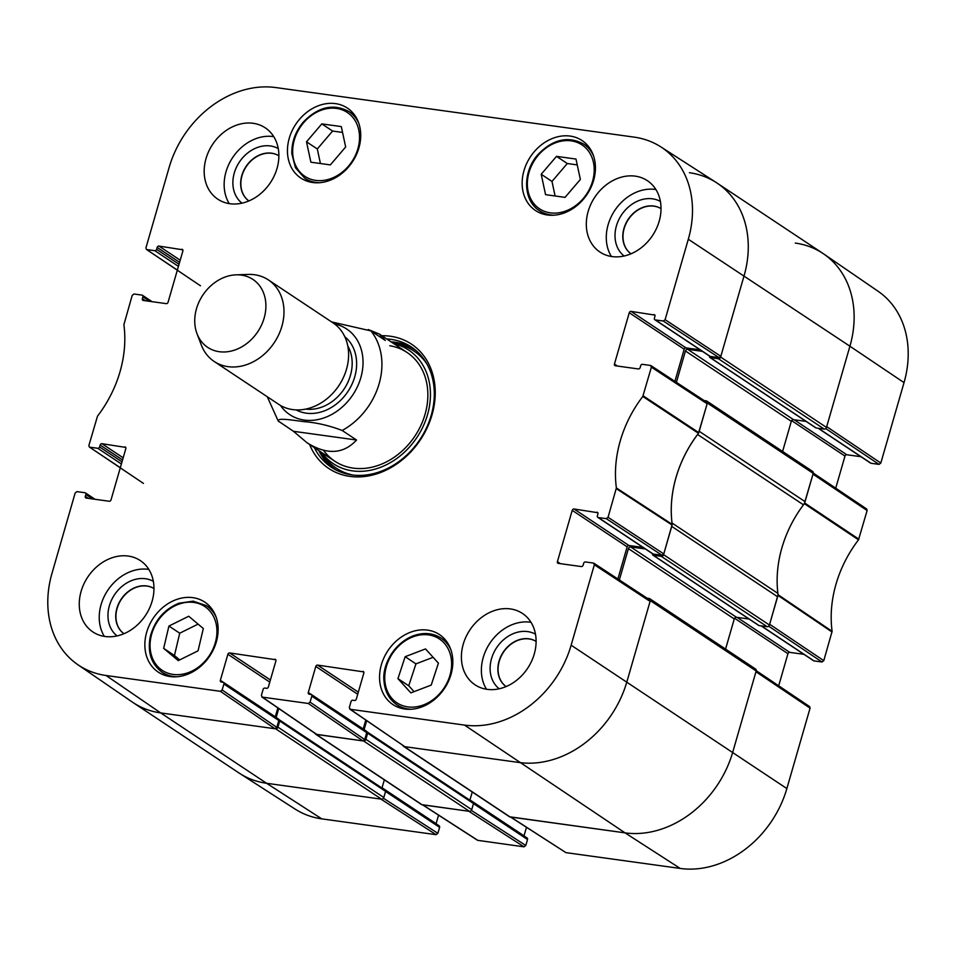 <?xml version="1.0" encoding="UTF-8"?>
<svg xmlns="http://www.w3.org/2000/svg" width="956" height="956" viewBox="0 0 956 956"><rect width="100%" height="100%" fill="white"/><g stroke="black" fill="none" stroke-linecap="round" stroke-linejoin="round"><path stroke-width="1.43" d="M768.72 626.18L821.981 661.994L823.785 660.656L832.102 631.318A111.147 89.912 123.6 0 1 858.512 539.817L867.116 510.528L866.662 508.986L813.281 473.077M821.981 661.994L813.998 660.895L761.346 625.893M761.096 625.869L813.544 660.716A1.637 1.315 -56.4 0 0 813.998 660.895M803.912 654.322L789.74 652.362L737.076 617.361M734.602 618.257L787.947 653.701A1.637 1.315 123.6 0 1 789.74 652.362M787.947 653.701L778.686 685.787M510.504 817.022L565.94 852.633L680.242 868.442A96.95 78.428 -56.4 0 0 786.86 788.569L810.067 708.145L809.624 706.603L756.244 670.694M526.469 827.31L524.019 835.843L469.97 799.933M473.483 803.602L527.521 839.511A1.637 1.315 -56.4 0 0 527.079 837.97L472.145 801.463A1.637 1.315 123.6 0 1 472.563 801.976M527.521 839.511L525.8 845.486L471.38 810.401M422.576 804.856L477.57 840.312L524.008 846.837L525.8 845.486M438.553 815.157L436.091 823.678L382.041 787.768M385.555 791.437L439.605 827.346A1.637 1.315 -56.4 0 0 439.151 825.805L384.216 789.298A1.637 1.315 123.6 0 1 384.635 789.811M439.605 827.346L437.872 833.321L383.452 798.236M436.079 834.672L380.882 799.085L266.581 783.275A97.93 79.228 123.6 0 1 239.705 773.44L295.177 809.123A96.95 78.428 -56.4 0 0 321.778 818.862L436.079 834.672L437.872 833.321M904.029 382.615A96.95 78.428 -56.4 0 0 878.122 291.281L823.737 253.973A97.93 79.228 123.6 0 1 849.92 346.215L826.701 426.651L880.823 463.039L904.029 382.615L849.92 346.215A97.93 79.228 -56.4 0 0 822.949 253.436L717.084 183.086A97.93 79.228 123.6 0 1 744.055 275.866A97.93 79.228 -56.4 0 0 716.295 182.56L660.823 146.877A96.95 78.428 123.6 0 1 688.308 239.251L665.101 319.674L663.297 321.025L719.043 357.64L720.836 356.289L744.055 275.866L720.621 357.054A2.043 1.649 123.6 0 1 718.374 358.739L710.26 357.616A1.219 0.992 123.6 0 1 709.579 356.325L709.627 356.146M825.757 428.563L879.018 464.377L880.823 463.039M879.018 464.377L871.047 463.278L818.384 428.288M818.133 428.252L870.581 463.11A1.637 1.315 -56.4 0 0 871.047 463.278M860.95 456.705L846.777 454.745L794.125 419.744M791.64 420.64L844.985 456.084A1.637 1.315 123.6 0 1 846.777 454.745M844.985 456.084L835.723 488.169M867.116 510.528L812.994 474.14L804.331 503.645A110.167 89.123 -56.4 0 0 803.817 504.326M795.284 243.075A97.93 79.228 123.6 0 1 823.737 253.973M383.571 789.106L383.762 789.13A1.637 1.315 123.6 0 1 384.216 789.298M524.008 846.837L468.81 811.25L422.373 804.725M471.499 801.271L471.69 801.295A1.637 1.315 123.6 0 1 472.145 801.463M810.067 708.145L755.957 671.745L732.738 752.181A97.93 79.228 123.6 0 1 625.045 832.867L510.301 816.89M777.945 593.951A110.167 89.123 -56.4 0 0 778.041 594.716L769.664 624.256L823.785 660.656M330.358 164.898L310.879 162.197L306.506 141.811L321.814 123.886L341.304 126.586L345.666 146.985L330.358 164.898M312.708 182.512A42.028 33.998 123.6 0 1 300.829 178.067A42.028 33.998 123.6 0 1 295.774 124.244A42.028 33.998 123.6 0 1 347.351 108.064A42.028 33.998 123.6 0 1 356.218 155.087A42.028 33.998 123.6 0 1 312.708 182.512M198.059 650.821L178.258 660.62L163.655 648.359L168.925 626.049L188.726 616.25L203.317 628.51L198.059 650.821M547.394 214.981A42.028 33.998 123.6 0 1 535.527 210.535A42.028 33.998 123.6 0 1 530.472 156.712A42.028 33.998 123.6 0 1 582.049 140.532A42.028 33.998 123.6 0 1 590.916 187.555A42.028 33.998 123.6 0 1 547.394 214.981M170.108 676.549A42.028 33.998 123.6 0 1 158.23 672.104A42.028 33.998 123.6 0 1 153.175 618.293A42.028 33.998 123.6 0 1 204.751 602.101A42.028 33.998 123.6 0 1 213.618 649.136A42.028 33.998 123.6 0 1 170.108 676.549M120.313 467.711L89.338 447.014L88.884 445.472L97.488 416.183A111.147 89.912 -56.4 0 0 123.898 324.682L132.215 295.344L134.019 294.006L142.002 295.105A1.637 1.315 123.6 0 1 142.91 296.826L149.722 301.355M89.804 447.193L97.775 448.292L121.388 463.983M121.998 461.856L99.579 446.954A1.637 1.315 123.6 0 1 97.775 448.292M99.579 446.954L100.129 445.042L122.559 459.944M123.169 457.816L101.922 443.692A1.637 1.315 -56.4 0 0 100.129 445.042M101.922 443.692L125.714 447.408M88.346 498.363L85.311 496.355A1.637 1.315 -56.4 0 0 86.231 498.076L109.223 501.255A1.637 1.315 -56.4 0 0 111.016 499.916L125.834 448.591A1.637 1.315 -56.4 0 0 124.913 446.87M85.311 496.355L85.873 494.443L92.684 498.972M222.151 689.969L223.883 683.994L278.805 720.489L276.822 727.385L222.151 689.969L220.358 691.308L106.056 675.498A96.95 78.428 123.6 0 1 77.878 664.719A96.95 78.428 123.6 0 1 51.971 573.385L75.177 492.961L76.982 491.623L84.953 492.722A1.637 1.315 123.6 0 1 85.873 494.443M277.861 707.918L275.292 716.821L220.37 680.313A1.637 1.315 -56.4 0 0 221.278 682.034L222.963 682.273A1.637 1.315 123.6 0 1 223.883 683.994M220.37 680.313L227.887 654.274L269.783 682.118M270.393 679.991L229.679 652.936A1.637 1.315 -56.4 0 0 227.887 654.274M229.679 652.936L275.794 659.736M310.079 702.134L311.799 696.159L366.734 732.655L364.738 739.55L310.079 702.134L308.286 703.473L262.291 697.115L261.382 695.394L263.103 689.419A1.637 1.315 123.6 0 1 264.896 688.069L266.593 688.308A1.637 1.315 -56.4 0 0 268.385 686.958L275.902 660.919A1.637 1.315 -56.4 0 0 274.993 659.198M365.79 720.083L363.22 728.986L308.286 692.479A1.637 1.315 -56.4 0 0 309.206 694.199L310.891 694.438A1.637 1.315 123.6 0 1 311.799 696.159M308.286 692.479L315.803 666.44L357.711 694.283M358.321 692.156L317.607 665.101A1.637 1.315 -56.4 0 0 315.803 666.44M317.607 665.101L363.722 671.901M560.443 563.67L557.408 561.662A1.637 1.315 -56.4 0 0 558.316 563.383L581.32 566.561A1.637 1.315 -56.4 0 0 583.112 565.223L583.662 563.299A1.637 1.315 123.6 0 1 585.454 561.961L593.437 563.06L594.345 564.781L571.138 645.204A96.95 78.428 123.6 0 1 464.52 725.09L350.219 709.28L349.31 707.56L351.031 701.585A1.637 1.315 123.6 0 1 352.824 700.234L354.521 700.473A1.637 1.315 -56.4 0 0 356.313 699.123L363.83 673.084A1.637 1.315 -56.4 0 0 362.921 671.363M557.408 561.662L572.226 510.349L627.148 546.844A1.637 1.315 123.6 0 1 628.94 545.506L574.018 508.998A1.637 1.315 -56.4 0 0 572.226 510.349M574.018 508.998L597.811 512.715M598.277 517.531L606.259 518.642L662.006 555.257L653.211 554.038L598.277 517.531A1.637 1.315 123.6 0 1 597.369 515.81L597.918 513.898A1.637 1.315 -56.4 0 0 597.01 512.177M617.48 366.064L614.445 364.045A1.637 1.315 -56.4 0 0 615.365 365.766L638.357 368.944A1.637 1.315 -56.4 0 0 640.15 367.606L640.699 365.682A1.637 1.315 123.6 0 1 642.504 364.344L650.474 365.443L651.395 367.164L642.79 396.453A111.147 89.912 -56.4 0 0 616.381 487.966L608.052 517.292L606.259 518.642M614.445 364.045L629.263 312.731L684.185 349.227A1.637 1.315 123.6 0 1 685.99 347.888L631.056 311.381A1.637 1.315 -56.4 0 0 629.263 312.731M631.056 311.381L654.848 315.098M719.043 357.64L710.248 356.421L655.326 319.913A1.637 1.315 123.6 0 1 654.406 318.193L654.968 316.281A1.637 1.315 -56.4 0 0 654.047 314.56M655.326 319.913L663.297 321.025M177.35 270.094L146.376 249.397L145.933 247.855L169.14 167.431A96.95 78.428 123.6 0 1 275.758 87.558L634.222 137.138A96.95 78.428 123.6 0 1 660.823 146.877M146.842 249.576L154.824 250.675L178.425 266.365M179.035 264.238L156.617 249.337A1.637 1.315 123.6 0 1 154.824 250.675M156.617 249.337L157.166 247.425L179.597 262.326M180.206 260.199L158.959 246.074A1.637 1.315 -56.4 0 0 157.166 247.425M158.959 246.074L182.751 249.791M145.384 300.758L142.348 298.738A1.637 1.315 -56.4 0 0 143.269 300.459L166.26 303.638A1.637 1.315 -56.4 0 0 168.053 302.299L182.871 250.974A1.637 1.315 -56.4 0 0 181.963 249.253M142.348 298.738L142.91 296.826M309.589 444.468A74.664 60.407 -56.4 0 0 417.545 443.871A74.664 60.407 -56.4 0 0 390.371 336.237A74.664 60.407 -56.4 0 0 381.85 335.723M229.918 203.724A42.841 34.655 123.6 0 1 217.813 199.183A42.841 34.655 123.6 0 1 212.662 144.32A42.841 34.655 123.6 0 1 265.242 127.829A42.841 34.655 123.6 0 1 274.276 175.761A42.841 34.655 123.6 0 1 229.918 203.724M105.005 636.481A42.841 34.655 123.6 0 1 92.899 631.952A42.841 34.655 123.6 0 1 87.749 577.089A42.841 34.655 123.6 0 1 140.329 560.586A42.841 34.655 123.6 0 1 149.363 608.53A42.841 34.655 123.6 0 1 105.005 636.481M487.142 689.348A42.841 34.655 123.6 0 1 475.036 684.819A42.841 34.655 123.6 0 1 469.886 629.944A42.841 34.655 123.6 0 1 522.466 613.453A42.841 34.655 123.6 0 1 531.5 661.397A42.841 34.655 123.6 0 1 487.142 689.348M612.055 256.578A42.841 34.655 123.6 0 1 599.95 252.049A42.841 34.655 123.6 0 1 594.799 197.187A42.841 34.655 123.6 0 1 647.379 180.684A42.841 34.655 123.6 0 1 656.413 228.627A42.841 34.655 123.6 0 1 612.055 256.578M404.806 709.017A42.028 33.998 123.6 0 1 392.928 704.572A42.028 33.998 123.6 0 1 387.873 650.749A42.028 33.998 123.6 0 1 439.449 634.569A42.028 33.998 123.6 0 1 448.316 681.604A42.028 33.998 123.6 0 1 404.806 709.017M653.988 206.173A27.127 21.94 123.6 0 1 661.026 208.647A27.127 21.94 123.6 0 0 653.785 206.042A27.127 21.94 123.6 0 0 625.833 223.465A27.127 21.94 123.6 0 0 631.008 253.806A27.127 21.94 123.6 0 1 626.096 223.465A27.127 21.94 123.6 0 1 653.988 206.173M146.937 586.076A27.127 21.94 123.6 0 1 153.976 588.549A27.127 21.94 123.6 0 0 146.734 585.944A27.127 21.94 123.6 0 0 118.783 603.356A27.127 21.94 123.6 0 0 123.957 633.708A27.127 21.94 123.6 0 1 119.046 603.367A27.127 21.94 123.6 0 1 146.937 586.076M271.839 153.319A27.127 21.94 123.6 0 1 278.877 155.792A27.127 21.94 123.6 0 0 271.647 153.187A27.127 21.94 123.6 0 0 243.696 170.598A27.127 21.94 123.6 0 0 248.871 200.939A27.127 21.94 123.6 0 1 243.959 170.598A27.127 21.94 123.6 0 1 271.839 153.319M529.074 638.943A27.127 21.94 123.6 0 1 536.113 641.416A27.127 21.94 123.6 0 0 528.871 638.811A27.127 21.94 123.6 0 0 500.92 656.222A27.127 21.94 123.6 0 0 506.094 686.563A27.127 21.94 123.6 0 1 501.183 656.222A27.127 21.94 123.6 0 1 529.074 638.943M342.547 132.43L332.604 131.056L317.296 148.969L320.415 163.524M321.814 123.886L332.604 131.056M306.506 141.811L317.296 148.969M198.095 624.113L179.716 633.207L174.446 655.529L179.668 659.915M168.925 626.049L179.716 633.207M163.655 648.359L174.446 655.529M565.056 197.366L545.565 194.666L541.204 174.267L556.512 156.354L575.99 159.054L580.364 179.453L565.056 197.366M577.245 164.898L567.29 163.524L551.994 181.437L555.101 195.992M556.512 156.354L567.29 163.524M541.204 174.267L551.994 181.437M397.947 678.64L405.153 656.7L425.516 648.921L438.422 663.165L431.216 685.093L410.853 692.873L397.947 678.64L408.738 685.799L414.044 691.654M433.116 657.31L415.944 663.87L408.738 685.799M405.153 656.7L415.944 663.87M413.47 348.486A72.214 58.424 -56.4 0 0 395.294 342.248A72.214 58.424 -56.4 0 0 391.052 341.842M318.79 450.575A72.214 58.424 -56.4 0 0 333.608 468.667M321.67 452.499A68.163 55.149 -56.4 0 0 379.174 467.831A68.163 55.149 -56.4 0 0 427.511 414.713A68.163 55.149 -56.4 0 0 393.932 343.754M323.546 450.336A65.283 52.819 -56.4 0 0 378.636 465.249A65.283 52.819 -56.4 0 0 425.05 414.33A65.283 52.819 -56.4 0 0 389.785 345.749M654.86 319.746L709.794 356.253A1.637 1.315 -56.4 0 0 710.248 356.421M700.15 349.848L685.99 347.888M684.185 349.227L674.912 381.372M662.006 555.257L663.799 553.906L672.188 524.366A110.167 89.123 123.6 0 1 698.466 433.283L707.129 403.779L706.675 402.237L650.928 365.61M597.823 517.363L652.745 553.859A1.637 1.315 -56.4 0 0 653.211 554.038M643.113 547.465L628.94 545.506M627.148 546.844L617.875 578.989M349.741 709.089L404.878 746.696L519.18 762.506A97.93 79.228 -56.4 0 0 626.873 681.819L650.092 601.396L649.638 599.854L593.891 563.227M366.734 732.655A1.637 1.315 -56.4 0 0 366.279 731.113L311.357 694.606M261.813 696.924L316.484 734.351L362.945 740.9L364.738 739.55M278.805 720.489A1.637 1.315 -56.4 0 0 278.363 718.948L223.429 682.441M77.878 664.719L132.263 702.027A97.93 79.228 -56.4 0 0 160.716 712.925L275.017 728.735L276.822 727.385M660.393 201.429A32.839 26.565 -56.4 0 0 652.53 198.824A32.839 26.565 -56.4 0 0 618.974 219.33A32.839 26.565 -56.4 0 0 624.125 256.017M655.9 189.527A42.841 34.655 -56.4 0 0 614.768 210.463A42.841 34.655 -56.4 0 0 611.398 256.483M278.256 148.574A32.839 26.565 -56.4 0 0 270.393 145.957A32.839 26.565 -56.4 0 0 236.837 166.464A32.839 26.565 -56.4 0 0 241.988 203.162M273.763 136.66A42.841 34.655 -56.4 0 0 232.631 157.597A42.841 34.655 -56.4 0 0 229.261 203.616M153.342 581.332A32.839 26.565 -56.4 0 0 145.479 578.727A32.839 26.565 -56.4 0 0 111.924 599.233A32.839 26.565 -56.4 0 0 117.074 635.919M148.849 569.429A42.841 34.655 -56.4 0 0 107.717 590.366A42.841 34.655 -56.4 0 0 104.347 636.385M535.491 634.198A32.839 26.565 -56.4 0 0 527.628 631.593A32.839 26.565 -56.4 0 0 494.073 652.1A32.839 26.565 -56.4 0 0 499.211 688.786M530.986 622.296A42.841 34.655 -56.4 0 0 489.866 643.221A42.841 34.655 -56.4 0 0 486.496 689.252M386.666 338.914A72.214 58.424 123.6 0 1 390.908 339.332A72.214 58.424 123.6 0 1 411.307 346.968A72.214 58.424 123.6 0 1 419.995 439.449A72.214 58.424 123.6 0 1 331.362 467.269A72.214 58.424 123.6 0 1 314.393 447.659M279.08 421.739C274.671 417.043 293.552 420.377 303.889 421.62C316.591 422.612 329.354 425.563 342.164 430.475L356.552 440.023C343.407 454.208 326.904 455.128 307.055 442.783L293.468 431.299L278.208 420.999L267.274 396.752M356.552 440.023L293.468 431.299M368.251 329.545L379.317 334.038L385.292 340.455L370.916 330.895L331.577 321.909M241.378 275.101A40.797 33.006 123.6 0 1 256.005 334.218A40.797 33.006 123.6 0 1 196.996 333.656A40.797 33.006 123.6 0 1 236.096 274.838A40.797 33.006 123.6 0 1 241.378 275.101M236.096 274.838L248.225 274.42A48.959 39.614 123.6 0 1 254.559 274.742A48.959 39.614 123.6 0 1 268.397 279.917A48.959 39.614 123.6 0 1 274.288 342.618A48.959 39.614 123.6 0 1 214.192 361.476A48.959 39.614 123.6 0 1 201.31 345.008L196.996 333.656M268.397 279.917L333.011 322.853A48.959 39.614 123.6 0 1 338.902 385.567A48.959 39.614 123.6 0 1 278.817 404.412L214.192 361.476M689.419 172.725A97.93 79.228 123.6 0 1 717.084 183.086M815.516 427.571A1.219 0.992 -56.4 0 0 816.125 427.965L824.239 429.089A2.043 1.649 -56.4 0 0 826.474 427.416L849.92 346.215L688.308 239.251M702.421 351.354L687.687 349.322A2.043 1.649 -56.4 0 0 685.44 350.995L676.394 382.34M782.606 451.471L791.305 421.345A2.043 1.649 123.6 0 1 793.552 419.672L806.087 421.405M704.166 400.588L706.209 400.863A2.043 1.649 123.6 0 1 707.356 403.014L699.195 431.287L805.06 501.637L813.209 473.363A2.043 1.649 -56.4 0 0 812.648 471.439L706.795 401.078M697.952 433.976A8.162 6.596 123.6 0 1 697.593 434.478A110.167 89.123 -56.4 0 0 672.032 523.028A8.162 6.596 123.6 0 1 672.08 523.589M758.478 625.188A1.219 0.992 -56.4 0 0 759.076 625.582L767.202 626.706A2.043 1.649 -56.4 0 0 769.437 625.033L777.598 596.759A8.162 6.596 -56.4 0 0 777.897 593.389A110.167 89.123 123.6 0 1 803.458 504.828A8.162 6.596 -56.4 0 0 805.06 501.637M777.598 596.759L671.733 526.398L663.572 554.671A2.043 1.649 123.6 0 1 661.337 556.356L653.223 555.233A1.219 0.992 123.6 0 1 652.53 553.942L652.59 553.763M645.384 548.971L630.649 546.928A2.043 1.649 -56.4 0 0 628.403 548.613L619.357 579.957M725.568 649.088L734.268 618.962A2.043 1.649 123.6 0 1 736.502 617.289L749.05 619.022M647.128 598.205L649.172 598.48A2.043 1.649 123.6 0 1 650.307 600.631L626.873 681.819A97.93 79.228 123.6 0 1 519.18 762.506L404.209 746.6A2.043 1.649 123.6 0 1 403.05 745.584M403.623 746.385L509.488 816.747A2.043 1.649 -56.4 0 0 510.074 816.962L625.045 832.867A97.93 79.228 -56.4 0 0 732.738 752.181L756.172 670.981A2.043 1.649 -56.4 0 0 755.61 669.057L649.745 598.695M366.674 720.681L364.081 729.655M469.886 800.196L472.264 791.998M366.769 731.866L366.949 731.89A1.219 0.992 123.6 0 1 367.642 733.18L365.873 739.311A2.043 1.649 123.6 0 1 363.627 740.996L316.281 734.435A2.043 1.649 123.6 0 1 315.133 733.431M315.707 734.22L421.572 804.582A2.043 1.649 -56.4 0 0 422.146 804.797L469.492 811.345A2.043 1.649 -56.4 0 0 471.726 809.66L473.495 803.53A1.219 0.992 -56.4 0 0 472.814 802.239M278.746 708.515L276.153 717.49M381.97 788.043L384.336 779.833M278.841 719.701L279.033 719.725A1.219 0.992 123.6 0 1 279.714 721.015L277.945 727.146A2.043 1.649 123.6 0 1 275.698 728.831L160.716 712.925A97.93 79.228 123.6 0 1 133.051 702.564L238.916 772.914A97.93 79.228 -56.4 0 0 266.581 783.275L381.564 799.18A2.043 1.649 -56.4 0 0 383.81 797.495L385.579 791.377A1.219 0.992 -56.4 0 0 384.886 790.086M804.331 503.645L858.512 539.817M858.847 539.16L804.665 502.987M832.102 631.318L778.041 594.716M777.993 595.409L832.043 632.012M565.94 852.633L510.743 817.045M464.52 725.09L625.045 832.867L680.242 868.442M106.056 675.498L160.716 712.925L266.581 783.275L321.778 818.862M478.012 840.467L422.815 804.892M571.138 645.204L786.86 788.569M303.673 122.691A38.36 31.034 123.6 0 1 358.787 130.088A38.36 31.034 123.6 0 1 315.803 180.409A38.36 31.034 123.6 0 1 303.673 122.691M151.156 636.122A38.36 31.034 123.6 0 1 207.058 608.243A38.36 31.034 123.6 0 1 192.264 670.933A38.36 31.034 123.6 0 1 151.156 636.122M216.211 617.361A39.985 32.349 -56.4 0 0 206.424 605.662L193.148 601.157L178.927 603.224C164.312 609.247 154.788 620.265 150.367 636.278C147.236 652.112 151.168 664.109 162.161 672.271A39.985 32.349 -56.4 0 0 176.729 676.764M358.811 123.324A39.985 32.349 -56.4 0 0 349.024 111.625C333.417 103.212 318.157 106.725 303.231 122.153C295.308 131.737 291.52 142.301 291.855 153.82L295.464 167.742L304.761 178.222A39.985 32.349 -56.4 0 0 319.328 182.727M538.359 155.147A38.36 31.034 123.6 0 1 593.485 162.556A38.36 31.034 123.6 0 1 550.501 212.877A38.36 31.034 123.6 0 1 538.359 155.147M593.509 155.78A39.985 32.349 -56.4 0 0 583.71 144.093C568.115 135.68 552.843 139.194 537.917 154.621C522.239 172.056 522.992 200.641 539.447 210.69A39.985 32.349 -56.4 0 0 554.026 215.196M412.825 636.899A38.36 31.034 123.6 0 1 449.451 676.968A38.36 31.034 123.6 0 1 392.271 698.824A38.36 31.034 123.6 0 1 412.825 636.899M450.909 649.829A39.985 32.349 -56.4 0 0 441.11 638.13C432.805 632.872 423.448 632.131 413.04 635.907C392.749 643.962 382.137 666.356 383.989 680.947C384.838 691.439 389.128 699.374 396.848 704.739A39.985 32.349 -56.4 0 0 411.427 709.233M415.991 350.517A71.855 58.137 -56.4 0 0 391.637 342.224M319.364 450.957A71.855 58.137 -56.4 0 0 336.452 470.209M426.938 364.009A70.254 56.834 -56.4 0 0 395.402 343.873L393.705 343.598M321.443 452.343L322.351 453.789A70.254 56.834 -56.4 0 0 353.134 475.072M698.8 432.638L643.125 395.808M642.79 396.453L698.466 433.283M651.395 367.164L707.129 403.779M672.188 524.366L616.381 487.966M616.321 488.659L672.128 525.059M663.799 553.906L608.052 517.292M220.358 691.308L275.017 728.735M316.962 734.531L262.291 697.115M404.878 746.696L350.219 709.28M308.286 703.473L362.945 740.9M594.345 564.781L650.092 601.396M720.836 356.289L665.101 319.674M370.916 330.895A65.283 52.819 123.6 0 1 342.164 430.475M334.588 323.976A51.409 41.586 123.6 0 1 352.848 394.828A51.409 41.586 123.6 0 1 280.455 405.44M347.781 345.964A40.797 33.006 123.6 0 1 344.1 389.02A40.797 33.006 123.6 0 1 305.836 409.084M344.793 336.715A44.072 35.647 123.6 0 1 347.9 391.542A44.072 35.647 123.6 0 1 296.145 409.909M826.474 427.416L720.621 357.054M824.239 429.089L718.374 358.739M816.125 427.965L710.26 357.616M793.552 419.672L687.687 349.322M791.305 421.345L685.44 350.995M813.209 473.363L707.356 403.014M803.458 504.828L697.593 434.478M777.897 593.389L672.032 523.028M769.437 625.033L663.572 554.671M767.202 626.706L661.337 556.356M759.076 625.582L653.223 555.233M736.502 617.289L630.649 546.928M734.268 618.962L628.403 548.613M756.172 670.981L650.307 600.631M510.074 816.962L404.209 746.6M473.495 803.53L367.642 733.18M471.726 809.66L365.873 739.311M469.492 811.345L363.627 740.996M422.146 804.797L316.281 734.435M385.579 791.377L279.714 721.015M383.81 797.495L277.945 727.146M381.564 799.18L275.698 728.831M162.161 672.271L168.077 676.203M206.424 605.662L212.34 609.593M304.761 178.222L310.676 182.166M349.024 111.625L354.939 115.557M539.447 210.69L545.374 214.622M583.71 144.093L589.637 148.025M396.848 704.739L402.775 708.671M441.11 638.13L447.038 642.062M152.088 301.678L142.456 295.285M200.485 285.796L146.376 249.397M143.448 483.413L89.338 447.014M95.05 499.295L85.419 492.89M307.055 442.783L334.803 461.222M379.317 334.038L407.077 352.477M815.779 427.846L709.914 357.484M758.729 625.451L652.876 555.101M473.16 802.371L367.295 732.021M385.232 790.206L279.379 719.856"/></g></svg>
